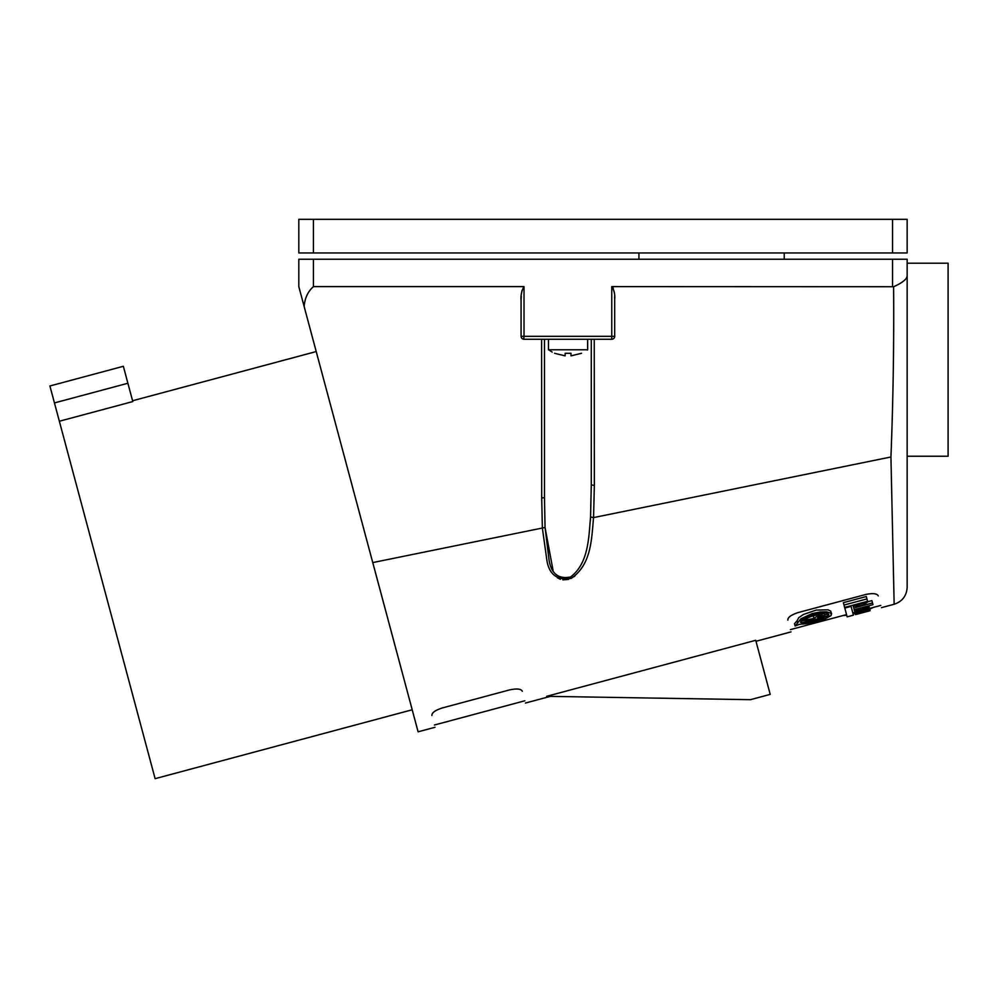<?xml version="1.0" encoding="UTF-8"?>
<svg xmlns="http://www.w3.org/2000/svg" width="998" height="998" viewBox="0 0 998 998"><rect width="100%" height="100%" fill="white"/><g stroke="black" fill="none" stroke-linecap="round" stroke-linejoin="round"><path stroke-width="1.5" d="M412.199 709.778L155.114 778.665L59.356 421.243L132.796 401.57L123.353 366.291L49.9 385.976L59.356 421.243M316.216 351.558L132.584 400.759M544.484 339.258L544.484 497.528L544.484 339.258L544.484 497.528L541.702 498.077L542.363 528.029L372.765 562.585L418.1 731.808L298.814 286.613L298.814 259.231L907.157 259.231L907.157 263.21L948.1 263.21L948.1 456.236L907.157 456.236M553.054 570.382L545.058 527.468L542.363 528.029L547.029 561.338C549.649 574.998 557.745 580.661 571.305 578.329C591.415 564.506 591.527 539.319 593.561 517.588L890.94 456.984C893.16 400.26 894.046 343.512 893.597 286.725C901.868 283.083 906.384 279.59 907.157 276.221L907.157 259.231M907.157 276.221L907.157 587.311C906.633 595.881 902.292 601.532 894.146 604.252L890.94 456.984M907.157 266.129L907.157 276.808M893.597 286.725L611.762 286.613C614.182 290.318 615.155 294.597 614.681 299.437L614.618 296.855M614.032 291.404L613.907 290.742M613.446 288.958L613.046 287.923M594.247 339.258L594.346 485.452L593.561 517.588L590.554 517.001L591.29 484.866L594.346 485.452M787.859 620.095C792.063 635.801 792.063 635.801 787.859 620.095C787.684 617.425 791.052 614.943 797.963 612.622L865.765 594.471C872.913 593.024 877.067 593.498 878.252 595.893C882.457 611.574 882.457 611.574 878.252 595.893M431.897 715.491C436.101 731.172 436.101 731.172 431.897 715.491C431.735 712.834 435.103 710.339 442.014 708.031L509.803 689.843C516.952 688.395 521.106 688.87 522.303 691.252C526.507 706.958 526.507 706.958 522.303 691.252M574.898 576.021L573.937 576.732M568.548 579.414L562.86 579.875M560.427 579.289L557.408 577.805M614.681 299.437L614.681 336.326A2.919 2.919 0 0 1 611.762 339.258L524.012 339.258A2.919 2.919 0 0 1 521.093 336.326L521.093 300.772C520.594 295.508 521.567 290.792 524.012 286.613L523.688 286.7M522.004 290.455L521.829 291.379M521.667 292.314L521.43 294.111M521.268 295.882L521.093 300.286M544.484 497.528L545.045 527.356M590.467 518.598L590.329 520.968M545.058 527.468L549.087 560.302C551.383 573.775 558.543 579.339 570.594 576.981C588.496 563.296 588.683 538.359 590.554 517.001L590.554 517.001M750.434 699.685L546.667 696.317L755.723 640.304L770.219 694.383L750.434 699.685M860.326 613.121L870.106 610.701L855.498 614.606L870.106 610.689L855.498 614.606L863.632 612.123L863.47 611.5L870.031 610.414L869.832 609.653L861.474 611.287L861.711 612.173L859.827 612.672L859.59 611.799L854.999 612.722L869.607 608.817L869.345 607.844L854.737 611.762L854.575 611.138L869.246 607.483L868.796 605.786M843.36 602.667L866.314 596.517L866.95 598.912L843.996 605.062L843.36 602.667M797.726 623.076L797.103 620.756L794.495 623.7L795.119 626.008L799.485 624.324L811.898 623.139L823.674 619.671L831.047 615.629L831.172 613.283L826.756 611.874L820.094 611.986L812.01 613.645L800.858 618.822L795.119 626.008M797.103 620.756L798.724 617.7L803.39 614.494L816.164 610.102L828.091 609.828L830.71 611.113L831.633 613.995M867.711 601.757L871.89 600.634L872.514 602.979L853.739 608.007L852.978 605.175M868.921 606.248L859.053 608.393M853.739 608.007L854.575 611.138L859.178 608.855M587.286 350.073L587.286 350.073A29.503 29.503 0 0 0 587.66 349.787L548.476 349.787L548.476 339.258M591.29 339.258L591.29 484.866M806.209 622.166L803.951 623.101C810.326 623.089 817.187 621.455 824.523 618.174L817.686 618.111L827.791 615.941L827.317 614.169L817.499 617.4L823.275 613.496C815.092 613.683 808.343 615.766 803.041 619.733L805.498 619.496C808.779 616.939 813.432 615.317 819.47 614.631L813.956 618.348L801.556 621.068L802.03 622.852L814.143 619.059L820.668 619.134L806.209 622.166L805.972 621.255M813.532 614.244C822.477 612.335 827.604 612.51 828.926 614.756C828.664 617.014 824.198 619.334 815.528 621.717L804.6 623.625L800.433 622.328L801.182 620.482L804.176 618.099L813.532 614.244M855.498 614.581L855.074 613.009L855.336 614.007L860.301 613.021M867.761 601.919L863.32 604.838L858.455 606.135L853.203 606.036L867.761 601.919L866.95 598.912M853.39 615.08L850.895 605.736M851.069 606.385L844.807 608.069L844.632 607.42L867.586 601.27M844.807 608.069L847.127 616.764M843.996 605.062L844.632 607.42M854.737 611.762L854.999 612.722M823.238 613.358L824.136 613.121M809.977 616.914L814.044 615.554M801.581 621.168L800.82 620.956M304.24 306.161L304.153 306.561C304.752 298.265 307.846 291.603 313.434 286.613L313.434 259.231M611.762 286.613L611.762 336.326L524.012 336.326L523.725 339.233M541.702 498.077L541.602 339.258M869.832 609.653L869.607 608.817M854.188 609.703L872.976 604.676L872.514 602.979M842.873 615.566L846.741 615.292M853.115 614.044L855.224 613.545M869.707 609.179L873.537 607.358M801.556 621.068L801.344 620.307M804.263 620.344L804.076 619.633M813.956 618.348L813.333 616.016M803.041 619.733L802.841 618.997M824.61 614.893L824.074 612.934M827.317 614.169L827.117 613.396M824.523 618.174L824.049 616.402M803.951 623.101L803.752 622.39M524.012 339.258A2.919 2.919 0 0 1 521.093 336.326L524.012 336.326L524.012 286.613L313.434 286.613M552.156 352.069L549.1 350.086M587.66 339.258L587.66 349.787M565.142 353.304L570.993 353.304L565.142 353.304L565.142 355.849L554.614 353.304L565.142 355.849M581.522 353.304L570.993 355.849L570.993 353.304M638.932 252.968L638.932 259.231M784.228 252.968L784.228 259.231M892.536 252.968L907.157 252.968L907.157 219.335L298.814 219.335L298.814 252.968L892.536 252.968L892.536 219.335M54.441 402.93L127.894 383.244M865.191 611.811L865.004 611.088M614.681 336.326L611.762 336.326L611.762 339.258A2.919 2.919 0 0 0 614.681 336.326M892.536 286.613L892.536 259.231M313.434 252.968L313.434 219.335M550.335 696.379L525.459 703.041M755.985 641.277L791.015 631.896M881.409 607.67L894.146 604.252M435.053 727.268L418.1 731.808M524.848 700.783L434.454 725.01M846.554 614.593L790.404 629.626M852.816 612.909L854.899 612.348M869.508 608.443L880.81 605.412M853.415 615.167L847.152 616.851"/></g></svg>
